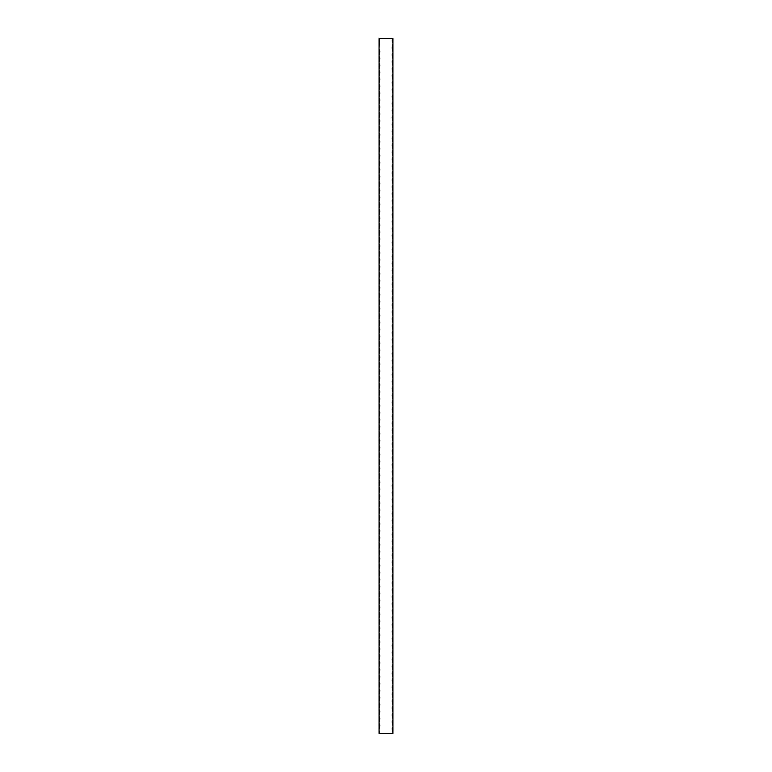 <?xml version="1.0" encoding="UTF-8"?>
<svg xmlns="http://www.w3.org/2000/svg" width="772" height="772" viewBox="0 0 772 772"><rect width="100%" height="100%" fill="white"/><g stroke="black" fill="none" stroke-linecap="round" stroke-linejoin="round"><path stroke-width="1.16" d="M379.052 109.238L379.052 38.6L379.573 38.6L379.052 49.022L379.747 51.338L379.052 55.97L379.747 58.286L379.052 62.918L379.747 65.234L379.052 69.866L379.747 72.182L379.052 76.814L379.747 79.13L379.052 83.762L379.747 86.078L379.052 90.71L379.747 93.026L379.052 97.658L379.747 99.974L379.052 104.606L379.747 106.922L379.052 111.554L379.052 104.606L379.052 109.238M379.052 116.186L379.052 111.554L379.747 113.87L379.052 118.502L379.052 111.554L379.052 116.186M379.052 123.134L379.052 118.502L379.747 120.818L379.052 125.45L379.052 118.502L379.052 123.134M379.052 130.082L379.052 125.45L379.747 127.766L379.052 132.398L379.052 125.45L379.052 130.082M379.052 137.03L379.052 132.398L379.747 134.714L379.052 139.346L379.052 132.398L379.052 137.03M379.052 143.978L379.052 139.346L379.747 141.662L379.052 146.294L379.052 139.346L379.052 143.978M379.052 150.926L379.052 146.294L379.747 148.61L379.052 153.242L379.052 146.294L379.052 150.926M379.052 157.874L379.052 153.242L379.747 155.558L379.052 160.19L379.052 153.242L379.052 157.874M379.052 164.822L379.052 160.19L379.747 162.506L379.052 167.138L379.052 160.19L379.052 164.822M379.052 171.77L379.052 167.138L379.747 169.454L379.052 174.086L379.052 167.138L379.052 171.77M379.052 178.718L379.052 174.086L379.747 176.402L379.052 181.034L379.052 174.086L379.052 178.718M379.052 185.666L379.052 181.034L379.747 183.35L379.052 187.982L379.052 181.034L379.052 185.666M379.052 192.614L379.052 187.982L379.747 190.298L379.052 194.93L379.052 187.982L379.052 192.614M379.052 199.562L379.052 194.93L379.747 197.246L379.052 201.878L379.052 194.93L379.052 199.562M379.052 206.51L379.052 201.878L379.747 204.194L379.052 208.826L379.052 201.878L379.052 206.51M379.052 213.458L379.052 208.826L379.747 211.142L379.052 215.774L379.052 208.826L379.052 213.458M379.052 220.406L379.052 215.774L379.747 218.09L379.052 222.722L379.052 215.774L379.052 220.406M379.052 227.354L379.052 222.722L379.747 225.038L379.052 229.67L379.052 222.722L379.052 227.354M379.052 234.302L379.052 229.67L379.747 231.986L379.052 236.618L379.052 229.67L379.052 234.302M379.052 241.25L379.052 236.618L379.747 238.934L379.052 243.566L379.052 236.618L379.052 241.25M379.052 248.198L379.052 243.566L379.747 245.882L379.052 250.514L379.052 243.566L379.052 248.198M379.052 255.146L379.052 250.514L379.747 252.83L379.052 257.462L379.052 250.514L379.052 255.146M379.052 262.094L379.052 257.462L379.747 259.778L379.052 264.41L379.052 257.462L379.052 262.094M379.052 269.042L379.052 264.41L379.747 266.726L379.052 271.358L379.052 264.41L379.052 269.042M379.052 275.99L379.052 271.358L379.747 273.674L379.052 278.306L379.052 271.358L379.052 275.99M379.052 282.938L379.052 278.306L379.747 280.622L379.052 285.254L379.052 278.306L379.052 282.938M379.052 289.886L379.052 285.254L379.747 287.57L379.052 292.202L379.052 285.254L379.052 289.886M379.052 296.834L379.052 292.202L379.747 294.518L379.052 299.15L379.052 292.202L379.052 296.834M379.052 303.782L379.052 299.15L379.747 301.466L379.052 306.098L379.052 299.15L379.052 303.782M379.052 310.73L379.052 306.098L379.747 308.414L379.052 313.046L379.052 306.098L379.052 310.73M379.052 317.678L379.052 313.046L379.747 315.362L379.052 319.994L379.052 313.046L379.052 317.678M379.052 324.626L379.052 319.994L379.747 322.31L379.052 326.942L379.052 319.994L379.052 324.626M379.052 331.574L379.052 326.942L379.747 329.258L379.052 333.89L379.052 326.942L379.052 331.574M379.052 338.522L379.052 333.89L379.747 336.206L379.052 340.838L379.052 333.89L379.052 338.522M379.052 345.47L379.052 340.838L379.747 343.154L379.052 347.786L379.052 340.838L379.052 345.47M379.052 352.418L379.052 347.786L379.747 350.102L379.052 354.734L379.052 347.786L379.052 352.418M379.052 359.366L379.052 354.734L379.747 357.05L379.052 361.682L379.052 354.734L379.052 359.366M379.052 366.314L379.052 361.682L379.747 363.998L379.052 368.63L379.052 361.682L379.052 366.314M379.052 373.262L379.052 368.63L379.747 370.946L379.052 375.578L379.052 368.63L379.052 373.262M379.052 380.21L379.052 375.578L379.747 377.894L379.052 382.526L379.052 375.578L379.052 380.21M379.052 387.158L379.052 382.526L379.747 384.842L379.052 389.474L379.052 382.526L379.052 387.158M379.052 394.106L379.052 389.474L379.747 391.79L379.052 396.422L379.052 389.474L379.052 394.106M379.052 401.054L379.052 396.422L379.747 398.738L379.052 403.37L379.052 396.422L379.052 401.054M379.052 408.002L379.052 403.37L379.747 405.686L379.052 410.318L379.052 403.37L379.052 408.002M379.052 414.95L379.052 410.318L379.747 412.634L379.052 417.266L379.052 410.318L379.052 414.95M379.052 421.898L379.052 417.266L379.747 419.582L379.052 424.214L379.052 417.266L379.052 421.898M379.052 428.846L379.052 424.214L379.747 426.53L379.052 431.162L379.052 424.214L379.052 428.846M379.052 435.794L379.052 431.162L379.747 433.478L379.052 438.11L379.052 431.162L379.052 435.794M379.052 442.742L379.052 438.11L379.747 440.426L379.052 445.058L379.052 438.11L379.052 442.742M379.052 449.69L379.052 445.058L379.747 447.374L379.052 452.006L379.052 445.058L379.052 449.69M379.052 456.638L379.052 452.006L379.747 454.322L379.052 458.954L379.052 452.006L379.052 456.638M379.052 463.586L379.052 458.954L379.747 461.27L379.052 465.902L379.052 458.954L379.052 463.586M379.052 470.534L379.052 465.902L379.747 468.218L379.052 472.85L379.052 465.902L379.052 470.534M379.052 477.482L379.052 472.85L379.747 475.166L379.052 479.798L379.052 472.85L379.052 477.482M379.052 484.43L379.052 479.798L379.747 482.114L379.052 486.746L379.052 479.798L379.052 484.43M379.052 491.378L379.052 486.746L379.747 489.062L379.052 493.694L379.052 486.746L379.052 491.378M379.052 498.326L379.052 493.694L379.747 496.01L379.052 500.642L379.052 493.694L379.052 498.326M379.052 505.274L379.052 500.642L379.747 502.958L379.052 507.59L379.052 500.642L379.052 505.274M379.052 512.222L379.052 507.59L379.747 509.906L379.052 514.538L379.052 507.59L379.052 512.222M379.052 519.17L379.052 514.538L379.747 516.854L379.052 521.486L379.052 514.538L379.052 519.17M379.052 526.118L379.052 521.486L379.747 523.802L379.052 528.434L379.052 521.486L379.052 526.118M379.052 533.066L379.052 528.434L379.747 530.75L379.052 535.382L379.052 528.434L379.052 533.066M379.052 540.014L379.052 535.382L379.747 537.698L379.052 542.33L379.052 535.382L379.052 540.014M379.052 546.962L379.052 542.33L379.747 544.646L379.052 549.278L379.052 542.33L379.052 546.962M379.052 553.91L379.052 549.278L379.747 551.594L379.052 556.226L379.052 549.278L379.052 553.91M379.052 560.858L379.052 556.226L379.747 558.542L379.052 563.174L379.052 556.226L379.052 560.858M379.052 567.806L379.052 563.174L379.747 565.49L379.052 570.122L379.052 563.174L379.052 567.806M379.052 574.754L379.052 570.122L379.747 572.438L379.052 577.07L379.052 570.122L379.052 574.754M379.052 581.702L379.052 577.07L379.747 579.386L379.052 584.018L379.052 577.07L379.052 581.702M379.052 588.65L379.052 584.018L379.747 586.334L379.052 590.966L379.052 584.018L379.052 588.65M379.052 595.598L379.052 590.966L379.747 593.282L379.052 597.914L379.052 590.966L379.052 595.598M379.052 602.546L379.052 597.914L379.747 600.23L379.052 604.862L379.052 597.914L379.052 602.546M379.052 609.494L379.052 604.862L379.747 607.178L379.052 611.81L379.052 604.862L379.052 609.494M379.052 616.442L379.052 611.81L379.747 614.126L379.052 618.758L379.052 611.81L379.052 616.442M379.052 623.39L379.052 618.758L379.747 621.074L379.052 625.706L379.052 618.758L379.052 623.39M379.052 630.338L379.052 625.706L379.747 628.022L379.052 632.654L379.052 625.706L379.052 630.338M379.052 637.286L379.052 632.654L379.747 634.97L379.052 639.602L379.052 632.654L379.052 637.286M379.052 644.234L379.052 639.602L379.747 641.918L379.052 646.55L379.052 639.602L379.052 644.234M379.052 651.182L379.052 646.55L379.747 648.866L379.052 653.498L379.052 646.55L379.052 651.182M379.052 658.13L379.052 653.498L379.747 655.814L379.052 660.446L379.052 653.498L379.052 658.13M379.052 665.078L379.052 660.446L379.747 662.762L379.052 667.394L379.052 660.446L379.052 665.078M379.052 672.026L379.052 667.394L379.747 669.71L379.052 674.342L379.052 667.394L379.052 672.026M379.052 678.974L379.052 674.342L379.747 676.658L379.052 681.29L379.052 674.342L379.052 678.974M379.052 685.922L379.052 681.29L379.747 683.606L379.052 688.238L379.052 681.29L379.052 685.922M379.052 692.87L379.052 688.238L379.747 690.554L379.052 695.186L379.052 688.238L379.052 692.87M379.052 699.818L379.052 695.186L379.747 697.502L379.052 702.134L379.052 695.186L379.052 699.818M379.052 706.766L379.052 702.134L379.747 704.45L379.052 709.082L379.052 702.134L379.052 706.766M379.052 713.714L379.052 709.082L379.747 711.398L379.052 716.03L379.052 709.082L379.052 713.714M379.052 720.662L379.052 716.03L379.747 718.346L379.052 722.978L379.052 716.03L379.052 720.662M379.052 727.61L379.052 722.978L379.747 725.294L379.052 729.926L379.052 722.978L379.052 727.61M379.052 733.4L379.052 729.926L379.583 733.4L392.948 733.4L392.253 728.768L392.948 726.452L392.253 721.82L392.948 719.504L392.253 714.872L392.948 712.556L392.253 707.924L392.948 705.608L392.253 700.976L392.948 698.66L392.253 694.028L392.948 691.712L392.253 687.08L392.948 684.764L392.253 680.132L392.948 677.816L392.253 673.184L392.948 670.868L392.253 666.236L392.948 663.92L392.253 659.288L392.948 656.972L392.253 652.34L392.948 650.024L392.253 645.392L392.948 643.076L392.253 638.444L392.948 636.128L392.253 631.496L392.948 629.18L392.253 624.548L392.948 622.232L392.253 617.6L392.948 615.284L392.253 610.652L392.948 608.336L392.253 603.704L392.948 601.388L392.253 596.756L392.948 594.44L392.253 589.808L392.948 587.492L392.253 582.86L392.948 580.544L392.253 575.912L392.948 573.596L392.253 568.964L392.948 566.648L392.253 562.016L392.948 559.7L392.253 555.068L392.948 552.752L392.253 548.12L392.948 545.804L392.253 541.172L392.948 538.856L392.253 534.224L392.948 531.908L392.253 527.276L392.948 524.96L392.253 520.328L392.948 518.012L392.253 513.38L392.948 511.064L392.253 506.432L392.948 504.116L392.253 499.484L392.948 497.168L392.253 492.536L392.948 490.22L392.253 485.588L392.948 483.272L392.253 478.64L392.948 476.324L392.253 471.692L392.948 469.376L392.253 464.744L392.948 462.428L392.253 457.796L392.948 455.48L392.253 450.848L392.948 448.532L392.253 443.9L392.948 441.584L392.253 436.952L392.948 434.636L392.253 430.004L392.948 427.688L392.253 423.056L392.948 420.74L392.253 416.108L392.948 413.792L392.253 409.16L392.948 406.844L392.253 402.212L392.948 399.896L392.253 395.264L392.948 392.948L392.253 388.316L392.948 386L392.253 381.368L392.948 379.052L392.253 374.42L392.948 372.104L392.253 367.472L392.948 365.156L392.253 360.524L392.948 358.208L392.253 353.576L392.948 351.26L392.253 346.628L392.948 344.312L392.253 339.68L392.948 337.364L392.253 332.732L392.948 330.416L392.253 325.784L392.948 323.468L392.253 318.836L392.948 316.52L392.253 311.888L392.948 309.572L392.253 304.94L392.948 302.624L392.253 297.992L392.948 295.676L392.253 291.044L392.948 288.728L392.253 284.096L392.948 281.78L392.253 277.148L392.948 274.832L392.253 270.2L392.948 267.884L392.253 263.252L392.948 260.936L392.253 256.304L392.948 253.988L392.253 249.356L392.948 247.04L392.253 242.408L392.948 240.092L392.253 235.46L392.948 233.144L392.253 228.512L392.948 226.196L392.253 221.564L392.948 219.248L392.253 214.616L392.948 212.3L392.253 207.668L392.948 205.352L392.253 200.72L392.948 198.404L392.253 193.772L392.948 191.456L392.253 186.824L392.948 184.508L392.253 179.876L392.948 177.56L392.253 172.928L392.948 170.612L392.253 165.98L392.948 163.664L392.253 159.032L392.948 156.716L392.253 152.084L392.948 149.768L392.253 145.136L392.948 142.82L392.253 138.188L392.948 135.872L392.253 131.24L392.948 128.924L392.253 124.292L392.948 121.976L392.253 117.344L392.948 115.028L392.253 110.396L392.948 108.08L392.253 103.448L392.948 101.132L392.253 96.5L392.948 94.184L392.253 89.552L392.948 87.236L392.253 82.604L392.948 80.288L392.253 75.656L392.948 73.34L392.253 68.708L392.948 66.392L392.253 61.76L392.948 59.444L392.253 54.812L392.948 52.496L392.253 47.864L392.948 43.232L392.253 40.916L392.948 38.6L379.583 38.6L392.948 38.6L392.948 733.4L379.052 733.4L379.573 733.4L379.052 729.926L379.052 733.4M392.948 731.084L392.948 726.452L392.948 731.084M392.948 724.136L392.948 719.504L392.948 724.136M392.948 717.188L392.948 712.556L392.948 717.188M392.948 710.24L392.948 705.608L392.948 710.24M392.948 703.292L392.948 698.66L392.948 703.292M392.948 696.344L392.948 691.712L392.948 696.344M392.948 689.396L392.948 684.764L392.948 689.396M392.948 682.448L392.948 677.816L392.948 682.448M392.948 675.5L392.948 670.868L392.948 675.5M392.948 668.552L392.948 663.92L392.948 668.552M392.948 661.604L392.948 656.972L392.948 661.604M392.948 654.656L392.948 650.024L392.948 654.656M392.948 647.708L392.948 643.076L392.948 647.708M392.948 640.76L392.948 636.128L392.948 640.76M392.948 633.812L392.948 629.18L392.948 633.812M392.948 626.864L392.948 622.232L392.948 626.864M392.948 619.916L392.948 615.284L392.948 619.916M392.948 612.968L392.948 608.336L392.948 612.968M392.948 606.02L392.948 601.388L392.948 606.02M392.948 599.072L392.948 594.44L392.948 599.072M392.948 592.124L392.948 587.492L392.948 592.124M392.948 585.176L392.948 580.544L392.948 585.176M392.948 578.228L392.948 573.596L392.948 578.228M392.948 571.28L392.948 566.648L392.948 571.28M392.948 564.332L392.948 559.7L392.948 564.332M392.948 557.384L392.948 552.752L392.948 557.384M392.948 550.436L392.948 545.804L392.948 550.436M392.948 543.488L392.948 538.856L392.948 543.488M392.948 536.54L392.948 531.908L392.948 536.54M392.948 529.592L392.948 524.96L392.948 529.592M392.948 522.644L392.948 518.012L392.948 522.644M392.948 515.696L392.948 511.064L392.948 515.696M392.948 508.748L392.948 504.116L392.948 508.748M392.948 501.8L392.948 497.168L392.948 501.8M392.948 494.852L392.948 490.22L392.948 494.852M392.948 487.904L392.948 483.272L392.948 487.904M392.948 480.956L392.948 476.324L392.948 480.956M392.948 474.008L392.948 469.376L392.948 474.008M392.948 467.06L392.948 462.428L392.948 467.06M392.948 460.112L392.948 455.48L392.948 460.112M392.948 453.164L392.948 448.532L392.948 453.164M392.948 446.216L392.948 441.584L392.948 446.216M392.948 439.268L392.948 434.636L392.948 439.268M392.948 432.32L392.948 427.688L392.948 432.32M392.948 425.372L392.948 420.74L392.948 425.372M392.948 418.424L392.948 413.792L392.948 418.424M392.948 411.476L392.948 406.844L392.948 411.476M392.948 404.528L392.948 399.896L392.948 404.528M392.948 397.58L392.948 392.948L392.948 397.58M392.948 390.632L392.948 386L392.948 390.632M392.948 383.684L392.948 379.052L392.948 383.684M392.948 376.736L392.948 372.104L392.948 376.736M392.948 369.788L392.948 365.156L392.948 369.788M392.948 362.84L392.948 358.208L392.948 362.84M392.948 355.892L392.948 351.26L392.948 355.892M392.948 348.944L392.948 344.312L392.948 348.944M392.948 341.996L392.948 337.364L392.948 341.996M392.948 335.048L392.948 330.416L392.948 335.048M392.948 328.1L392.948 323.468L392.948 328.1M392.948 321.152L392.948 316.52L392.948 321.152M392.948 314.204L392.948 309.572L392.948 314.204M392.948 307.256L392.948 302.624L392.948 307.256M392.948 300.308L392.948 295.676L392.948 300.308M392.948 293.36L392.948 288.728L392.948 293.36M392.948 286.412L392.948 281.78L392.948 286.412M392.948 279.464L392.948 274.832L392.948 279.464M392.948 272.516L392.948 267.884L392.948 272.516M392.948 265.568L392.948 260.936L392.948 265.568M392.948 258.62L392.948 253.988L392.948 258.62M392.948 251.672L392.948 247.04L392.948 251.672M392.948 244.724L392.948 240.092L392.948 244.724M392.948 237.776L392.948 233.144L392.948 237.776M392.948 230.828L392.948 226.196L392.948 230.828M392.948 223.88L392.948 219.248L392.948 223.88M392.948 216.932L392.948 212.3L392.948 216.932M392.948 209.984L392.948 205.352L392.948 209.984M392.948 203.036L392.948 198.404L392.948 203.036M392.948 196.088L392.948 191.456L392.948 196.088M392.948 189.14L392.948 184.508L392.948 189.14M392.948 182.192L392.948 177.56L392.948 182.192M392.948 175.244L392.948 170.612L392.948 175.244M392.948 168.296L392.948 163.664L392.948 168.296M392.948 161.348L392.948 156.716L392.948 161.348M392.948 154.4L392.948 149.768L392.948 154.4M392.948 147.452L392.948 142.82L392.948 147.452M392.948 140.504L392.948 135.872L392.948 140.504M392.948 133.556L392.948 128.924L392.948 133.556M392.948 126.608L392.948 121.976L392.948 126.608M392.948 119.66L392.948 115.028L392.948 119.66M392.948 112.712L392.948 108.08L392.948 112.712M392.948 105.764L392.948 101.132L392.948 105.764M392.948 98.816L392.948 94.184L392.948 98.816M392.948 91.868L392.948 87.236L392.948 91.868M392.948 84.92L392.948 80.288L392.948 84.92M392.948 77.972L392.948 73.34L392.948 77.972M392.948 71.024L392.948 66.392L392.948 71.024M392.948 64.076L392.948 59.444L392.948 64.076M392.948 57.128L392.948 52.496L392.948 57.128M392.948 50.18L392.948 45.548L392.948 50.18M392.948 43.232L392.948 38.6L392.948 43.232M379.052 102.29L379.052 97.658L379.052 102.29M379.052 95.342L379.052 90.71L379.052 95.342M379.052 88.394L379.052 83.762L379.052 88.394M379.052 81.446L379.052 76.814L379.052 81.446M379.052 74.498L379.052 69.866L379.052 74.498M379.052 67.55L379.052 62.918L379.052 67.55M379.052 60.602L379.052 55.97L379.052 60.602M379.052 53.654L379.052 49.022L379.052 53.654M379.052 46.706L379.052 42.074L379.052 46.706M379.052 39.758L379.583 38.6A4.207 4.207 0 0 1 379.052 39.758"/></g></svg>

